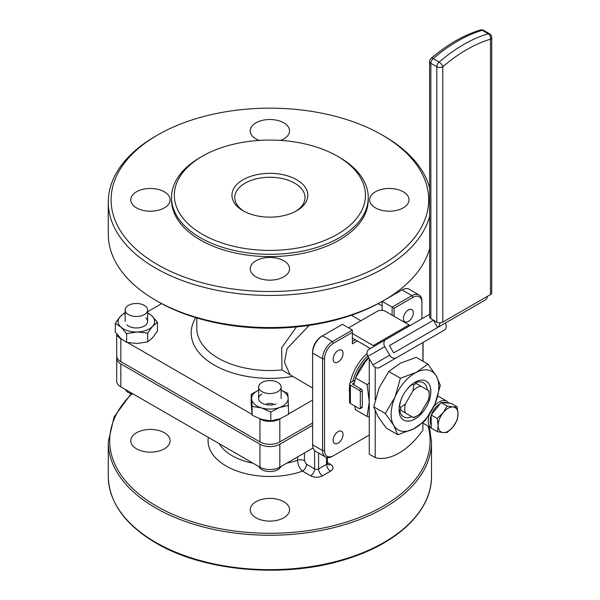 <?xml version="1.0" encoding="UTF-8"?>
<svg xmlns="http://www.w3.org/2000/svg" width="600" height="600" viewBox="0 0 600 600"><rect width="100%" height="100%" fill="white"/><g stroke="black" fill="none" stroke-linecap="round" stroke-linejoin="round"><path stroke-width="0.9" d="M144.337 305.392A11.242 6.488 180 0 1 147.63 309.983A11.242 6.488 180 0 1 140.685 315.983A11.242 6.488 180 0 1 128.438 314.572A11.242 6.488 180 0 1 125.145 309.983A11.242 6.488 180 0 1 132.083 303.99A11.242 6.488 180 0 1 144.337 305.392M133.748 394.32A11.242 6.488 180 0 1 128.438 392.595A11.242 6.488 180 0 1 125.453 389.528M277.837 382.47A11.242 6.488 180 0 1 281.13 387.06A11.242 6.488 180 0 1 274.192 393.06A11.242 6.488 180 0 1 261.938 391.65A11.242 6.488 180 0 1 258.645 387.06A11.242 6.488 180 0 1 265.582 381.067A11.242 6.488 180 0 1 277.837 382.47M280.815 466.605A11.242 6.488 180 0 1 272.933 471.33A11.242 6.488 180 0 1 261.938 469.673A11.242 6.488 180 0 1 258.96 466.605M202.32 234.255A95.558 55.17 0 0 0 337.455 234.255A95.558 55.17 0 0 0 337.462 156.233A95.558 55.17 0 0 0 337.455 156.233L339.442 157.38A98.37 56.79 180 0 1 339.45 157.38A98.37 56.79 180 0 1 368.257 197.535A98.37 56.79 180 0 1 307.53 250.005A98.37 56.79 180 0 1 200.333 237.697A98.37 56.79 180 0 1 171.517 197.535A98.37 56.79 180 0 1 200.325 157.38L202.312 156.233A95.558 55.17 0 0 0 202.32 234.255M243.06 210.735L243.06 210.735A37.943 21.907 180 0 1 243.06 179.752A37.943 21.907 180 0 1 296.715 179.752A37.943 21.907 180 0 1 296.715 210.735A37.943 21.907 180 0 1 243.06 210.735M295.688 211.305A35.13 20.28 0 0 0 305.017 197.535A35.13 20.28 0 0 0 294.728 183.195A35.13 20.28 0 0 0 256.44 178.8A35.13 20.28 0 0 0 234.757 197.535A35.13 20.28 0 0 0 244.087 211.305M384.165 136.155L382.178 135.007A158.797 91.68 0 0 0 157.597 135.007A158.797 91.68 0 0 0 157.597 264.66A158.797 91.68 0 0 0 382.17 264.66A158.797 91.68 0 0 0 382.178 135.007A158.797 91.68 0 0 0 382.178 135L384.165 136.148A161.61 93.3 180 0 1 384.165 136.155A161.61 93.3 180 0 1 429.63 187.995M429.63 216.263A161.61 93.3 180 0 1 320.212 290.79A161.61 93.3 180 0 1 155.61 268.103A161.61 93.3 180 0 1 108.278 202.125A161.61 93.3 180 0 1 155.61 136.155L157.597 135.007M392.107 315.15L392.107 307.118L411.982 295.642A14.055 8.115 -60 0 1 419.01 294.945L409.072 289.207A14.055 8.115 120 0 0 402.045 289.905L382.178 301.38A158.797 91.68 180 0 1 157.597 301.38L155.61 300.233A161.61 93.3 0 0 0 384.165 300.233A161.61 93.3 0 0 0 429.63 248.392M413.332 312.817A7.027 4.058 120 0 0 411.877 309.6A7.027 4.058 120 0 0 406.463 311.483A7.027 4.058 120 0 0 403.395 318.555A7.027 4.058 120 0 0 404.85 321.765A7.027 4.058 120 0 0 410.265 319.882A7.027 4.058 120 0 0 413.332 312.817M343.065 353.385A7.027 4.058 120 0 0 341.61 350.168A7.027 4.058 120 0 0 336.195 352.05A7.027 4.058 120 0 0 333.127 359.115A7.027 4.058 120 0 0 334.582 362.332A7.027 4.058 120 0 0 339.998 360.45A7.027 4.058 120 0 0 343.065 353.385M343.065 434.513A7.027 4.058 120 0 0 341.61 431.303A7.027 4.058 120 0 0 336.195 433.185A7.027 4.058 120 0 0 333.127 440.25A7.027 4.058 120 0 0 334.582 443.467A7.027 4.058 120 0 0 339.998 441.585A7.027 4.058 120 0 0 343.065 434.513M164.347 191.797A19.672 11.355 0 0 0 142.905 189.337A19.672 11.355 0 0 0 130.762 199.83A19.672 11.355 0 0 0 136.523 207.862A19.672 11.355 0 0 0 157.965 210.322A19.672 11.355 0 0 0 170.115 199.83A19.672 11.355 0 0 0 164.347 191.797M280.545 140.415A19.672 11.355 0 0 0 289.56 130.868A19.672 11.355 0 0 0 283.8 122.835A19.672 11.355 0 0 0 262.358 120.375A19.672 11.355 0 0 0 250.215 130.868A19.672 11.355 0 0 0 255.975 138.9A19.672 11.355 0 0 0 259.23 140.415M403.245 191.797A19.672 11.355 0 0 0 381.81 189.337A19.672 11.355 0 0 0 369.66 199.83A19.672 11.355 0 0 0 375.428 207.862A19.672 11.355 0 0 0 396.862 210.322A19.672 11.355 0 0 0 409.013 199.83A19.672 11.355 0 0 0 403.245 191.797M283.8 260.767A19.672 11.355 0 0 0 262.358 258.3A19.672 11.355 0 0 0 250.215 268.793A19.672 11.355 0 0 0 255.975 276.825A19.672 11.355 0 0 0 277.418 279.293A19.672 11.355 0 0 0 289.56 268.793A19.672 11.355 0 0 0 283.8 260.767M349.553 386.918A33.727 19.47 120 0 0 349.38 390.3A33.727 19.47 120 0 0 349.553 393.487M309.195 325.38L287.093 348.585L284.452 362.228L290.062 374.775L312.615 388.043M368.257 197.535L368.257 199.83A98.37 56.79 180 0 1 307.53 252.3A98.37 56.79 180 0 1 200.333 239.993A98.37 56.79 180 0 1 171.517 199.83L171.517 197.535M196.815 317.947L196.815 328.343A73.073 42.188 0 0 0 218.212 358.178A73.073 42.188 0 0 0 281.985 369.952L281.678 347.79L296.43 326.94M416.955 415.89L414.967 417.037A20.093 11.603 -60 0 1 413.655 417.72L413.092 417.397A17.288 9.982 120 0 0 416.955 415.89A17.288 9.982 120 0 0 420.817 412.935L428.55 399.54A17.288 9.982 120 0 0 429.173 394.717A17.288 9.982 120 0 0 428.55 390.623L420.817 386.16A17.288 9.982 120 0 0 413.092 390.615L405.36 404.01A17.288 9.982 120 0 0 405.36 412.928L400.815 410.31A20.093 11.603 -60 0 1 400.815 407.287L399.315 406.418M429.173 394.717L429.173 392.423A20.093 11.603 -60 0 0 429.112 390.952L428.55 390.623M414.533 382.53L416.272 383.535A20.093 11.603 -60 0 0 413.655 385.05L413.092 390.615M412.155 384.18L413.655 385.05M413.092 417.397L405.36 412.928M420.817 386.16L416.272 383.535M399.075 409.305L400.815 410.31M405.36 404.01L400.815 407.287M421.92 318.728L421.92 302.528A12.645 7.305 120 0 0 412.98 297.36L394.095 308.265L394.095 316.298M357.33 340.965L352.365 343.83L352.365 332.355L333.48 343.26A12.645 7.305 120 0 0 324.54 358.748L324.54 450.54A12.645 7.305 120 0 0 333.48 455.707L369.255 435.053M367.02 353.535A33.727 19.47 120 0 0 350.138 383.002M312.615 423.007L279.825 441.938A14.055 8.115 180 0 1 259.95 441.938L120.833 361.62A14.055 8.115 180 0 1 116.715 355.882L116.715 333.96M312.615 400.058L288.593 413.925M280.485 418.605L279.825 418.987L279.825 441.938M378.127 303.63L382.178 305.97M147.63 311.73L161.648 303.63M116.88 334.163A14.055 8.115 0 0 0 120.833 338.67L120.833 361.62M259.95 441.938L259.95 418.987L259.447 418.695M251.993 414.39L127.65 342.608M121.477 339.038L120.833 338.67M259.95 418.987A14.055 8.115 0 0 0 279.825 418.987M423.06 342.413L423.06 355.882A14.055 8.115 180 0 1 422.918 357.03A14.055 8.115 0 0 1 423.06 358.178L423.06 361.29M339.45 157.38L337.462 156.233A95.558 55.17 0 0 0 202.312 156.233M108.278 202.125L108.278 234.255A161.61 93.3 0 0 0 155.61 300.233L157.597 301.38A158.797 91.68 180 0 1 157.597 301.373M324.54 358.748L322.553 358.748L312.615 353.01L312.615 351.862A12.645 7.305 -60 0 1 321.562 336.375L322.553 335.798A14.055 8.115 120 0 0 312.615 353.01L312.615 444.803A14.055 8.115 120 0 0 315.525 451.237L325.462 456.975A14.055 8.115 -60 0 1 322.553 450.54L322.553 358.748A14.055 8.115 -60 0 1 332.49 341.535L352.365 330.06L342.428 324.322L321.562 336.375L322.553 335.798L332.49 341.535L333.48 343.26M394.095 308.265L382.178 301.38L382.178 310.32M352.365 341.535L355.343 339.817M367.65 355.935A33.727 19.47 120 0 0 352.733 381.48M281.985 369.952L290.062 374.775M419.01 294.945A14.055 8.115 -60 0 1 421.92 301.38L421.92 302.528M333.48 455.707L332.49 456.278A14.055 8.115 -60 0 1 325.462 456.975M352.365 332.355L352.365 330.06M255.975 501.72A19.672 11.355 180 0 1 277.418 499.26A19.672 11.355 180 0 1 289.56 509.752A19.672 11.355 180 0 1 283.8 517.785A19.672 11.355 180 0 1 262.358 520.245A19.672 11.355 180 0 1 250.215 509.752A19.672 11.355 180 0 1 255.975 501.72M136.523 432.757A19.672 11.355 180 0 1 157.965 430.298A19.672 11.355 180 0 1 170.115 440.79A19.672 11.355 180 0 1 164.347 448.822A19.672 11.355 180 0 1 142.905 451.283A19.672 11.355 180 0 1 130.762 440.79A19.672 11.355 180 0 1 136.523 432.757M116.858 357.03A14.055 8.115 0 0 0 116.715 358.178A14.055 8.115 0 0 0 120.833 363.915L259.95 444.232A14.055 8.115 0 0 0 279.825 444.232L312.615 425.303M422.918 359.325A14.055 8.115 0 0 0 423.06 358.178M279.825 444.232L279.825 467.183L313.072 447.982M279.825 467.183A14.055 8.115 180 0 1 259.95 467.183L259.95 444.232M120.833 363.915L120.833 386.865L259.95 467.183M120.833 386.865A14.055 8.115 180 0 1 116.715 381.127L116.715 358.178M327.353 462.495L330.502 464.31A8.43 4.867 180 0 1 330.502 471.195L322.553 475.785A8.43 4.867 180 0 1 310.627 475.785L302.528 471.112C299.513 468.322 297.855 464.707 297.57 460.268L297.57 456.93M304.462 452.955L304.462 460.748L306.502 464.228L314.603 468.9L314.603 450.54M208.335 437.377A61.83 35.7 180 0 0 237.3 471.127A61.83 35.7 180 0 0 302.528 471.112A5.617 3.248 120 0 0 306.502 464.228M441.353 325.35L393.66 352.89L389.445 345.593L433.418 320.197A2.07 1.193 -120 0 0 433.455 320.175M393.66 352.89L437.632 327.502A10.5 6.06 -120 0 0 439.808 322.83M487.425 296.347A10.5 6.06 60 0 1 485.332 299.962L437.632 327.502L433.418 320.197M430.868 318.675L436.83 322.118L436.83 66.742L430.868 63.3L430.868 318.675A4.215 2.438 180 0 1 429.63 316.957L429.63 61.575A4.215 2.438 -0 0 0 430.868 63.3A4.215 2.438 -60 0 1 433.147 58.635L439.11 62.078A148.11 85.508 -60 0 1 463.658 44.535A148.11 85.508 -60 0 1 488.205 33.735L482.243 30.293A148.11 85.508 120 0 0 433.147 58.635A4.215 1.792 49.4 0 0 431.107 58.373A4.215 4.215 0 0 0 429.63 61.575M491.722 37.485A4.215 4.215 0 0 0 489.615 33.832A4.215 2.438 -60 0 0 488.205 33.735A4.215 2.94 73.4 0 1 490.485 39.203A4.215 2.438 0 0 0 491.722 37.485L491.722 292.86A4.215 2.438 180 0 1 490.485 294.585L490.485 39.203A143.887 83.078 120 0 0 466.635 49.695A143.887 83.078 120 0 0 442.793 66.742L442.793 322.118L490.485 294.585M442.793 322.118A4.215 2.438 180 0 1 436.83 322.118M385.928 339.502L369.067 349.237L385.928 339.502A5.617 4.59 60 0 0 384.765 346.665L389.685 355.185A5.617 4.59 60 0 0 396.472 357.757L379.605 367.493A5.617 4.59 -120 0 1 372.817 364.92L367.905 356.4A5.617 4.59 -120 0 1 369.067 349.237L429.63 314.272M379.605 367.493L444.165 330.225A5.617 4.59 60 0 0 445.327 323.062L445.327 323.062M427.342 339.938A5.617 4.59 -120 0 1 427.305 339.96L444.165 330.225M352.365 338.093L370.365 348.487M410.235 325.47A8.43 4.867 -120 0 1 409.05 324.93L385.342 311.243A5.617 3.248 0 0 0 377.392 311.243L349.567 327.3A5.617 3.248 0 0 0 348.705 327.952M352.365 333.502L373.275 345.577A8.43 4.867 -120 0 0 374.46 346.125M369.428 359.048A10.5 6.06 60 0 0 369.255 360.795L369.255 454.185L375.218 457.627L375.218 411.143M422.918 422.715L422.918 430.088A56.213 32.453 -60 0 1 375.218 457.627M375.218 399.638L375.218 367.335M422.918 361.207L422.918 342.487M354.278 382.882L352.365 383.993L361.305 389.153A1.403 0.81 60 0 1 362.303 390.877L360.315 392.025A1.403 0.81 -120 0 0 359.317 390.3L350.377 385.14A2.812 1.62 -0 0 1 349.553 383.993A2.812 1.62 -0 0 1 350.377 382.845L354.855 380.257A30.915 17.85 120 0 1 354.892 380.123M368.535 357.502A30.915 17.85 120 0 0 355.853 377.145M350.377 385.14L350.377 403.5L359.317 408.66A1.403 0.81 -120 0 0 360.022 408.728A1.403 0.81 -120 0 0 360.315 408.09L362.303 406.942A1.403 0.81 60 0 1 362.01 407.58L360.022 408.728M350.377 403.5A2.812 1.62 180 0 1 349.553 402.353L349.553 383.993M360.315 392.025L360.315 408.09M362.303 390.877L362.303 406.942M261.938 393.945A11.242 6.488 0 0 0 261.12 402.6A11.242 6.488 0 0 0 275.918 404.01M273.053 403.778A11.242 6.488 0 0 0 266.722 403.778M288.593 405.502L279.69 407.438A18.27 10.545 0 0 0 288.142 398.085L288.593 414.308L279.69 418.912L270.795 420.847L270.795 412.035L279.69 407.438A18.27 10.545 180 0 1 261.442 407.888A18.27 10.545 180 0 1 251.632 398.985A18.27 10.545 180 0 1 258.645 390.225M281.13 390.225A18.27 10.545 180 0 1 288.142 398.085L287.685 393.33L281.13 390.15M270.795 412.035L261.442 407.888L252.09 406.403L251.183 394.237L258.645 390.202M270.795 420.847L261.442 419.362L252.09 415.215L252.09 406.403M252.09 415.215L251.183 403.043L251.183 394.237M147.63 313.147A18.27 10.545 180 0 1 151.8 315.795A18.27 10.545 180 0 1 152.58 326.332A18.27 10.545 180 0 1 137.167 331.995L126.63 333.593L126.63 342.397L137.167 343.47L147.705 341.88L147.705 333.067L137.167 331.995A18.27 10.545 0 0 1 120.968 327.12A18.27 10.545 180 0 1 120.188 316.582A18.27 10.545 180 0 1 125.145 313.147M126.9 324.945A11.242 6.488 0 0 0 142.417 326.933A11.242 6.488 0 0 0 145.868 317.978M147.705 341.88L152.58 337.808L157.462 331.08L157.462 322.267L152.58 326.332L147.705 333.067M126.63 342.397L120.968 338.595L115.312 332.123L115.312 323.31L120.968 327.12L126.63 333.593M115.312 323.31L120.188 316.582L125.062 312.517M147.63 312.757L151.8 315.795L157.462 322.267M430.222 420.998A14.055 8.115 -60 0 1 431.183 415.455A14.055 8.115 120 0 0 431.243 425.385A14.055 8.115 -60 0 1 430.222 420.998M431.49 414.577A14.055 8.115 -60 0 1 440.145 403.71A14.055 8.115 120 0 0 439.868 403.875A14.055 8.115 120 0 0 431.49 414.577M442.53 402.668A14.055 8.115 -60 0 1 447.188 403.005L447.232 403.028A14.055 8.115 120 0 0 442.53 402.668M437.332 431.678L431.257 428.175L431.175 414.975L441.067 402.548L451.05 403.327L457.118 406.83L453.015 406.957L447.135 406.05L443.077 412.778A14.055 8.115 -60 0 1 453.015 406.957A14.055 8.115 120 0 1 458.048 413.947A14.055 8.115 -60 0 1 453.143 426.757A14.055 8.115 -60 0 1 443.205 432.577A14.055 8.115 -60 0 1 438.173 425.588A14.055 8.115 -60 0 1 443.077 412.778L437.243 418.478L438.173 425.588L437.332 431.678L443.205 432.577L447.308 432.45L453.143 426.757L457.2 420.03L458.048 413.947L457.118 406.83M431.175 414.975L437.243 418.478M441.067 402.548L447.135 406.05M426.18 381.142A22.485 12.982 -60 0 1 428.228 402.96A22.485 12.982 -60 0 1 403.695 420.09M428.272 402.982A22.485 12.982 120 0 0 426.21 381.157A22.485 12.982 120 0 0 401.655 398.272A22.485 12.982 120 0 0 403.725 420.105A22.485 12.982 120 0 0 428.272 402.982M406.335 390.195A19.672 11.363 -60 0 1 412.493 384.375M415.17 382.897A19.672 11.363 -60 0 1 423.36 382.755A19.672 11.363 -60 0 1 427.335 389.925M411.877 416.7A19.672 11.363 -60 0 1 403.688 416.835A19.672 11.363 -60 0 1 399.713 409.673M399.653 406.612A19.672 11.363 -60 0 1 401.618 398.37M427.897 364.08L416.28 372.375L400.403 378.21L388.763 371.49L400.38 363.195L416.257 357.36L427.897 364.08L436.245 375.907L440.332 385.275L434.933 404.168A33.727 19.47 -60 0 1 413.655 428.888L425.272 420.592L434.933 404.168A33.727 19.47 120 0 0 436.245 375.907A33.727 19.47 120 0 0 416.28 372.375A33.727 19.47 120 0 0 395.002 397.095A33.727 19.47 120 0 0 393.69 425.347A33.727 19.47 120 0 0 413.655 428.888L397.778 434.715L386.138 427.995L377.79 416.168L373.702 406.8L385.342 413.52L393.69 425.347L397.778 434.715M388.763 371.49L379.103 387.915L373.702 406.8M400.403 378.21L395.002 397.095L385.342 413.52M369.255 416.888L367.125 416.445L355.485 409.725L354.735 406.013M353.933 384.9L355.485 377.925L367.125 384.645L369.255 401.775L367.125 416.445M367.125 384.645L369.255 382.928M355.485 377.925L365.28 361.868L368.745 357.87M292.522 376.447A78.698 45.435 180 0 1 214.237 365.062A78.698 45.435 180 0 1 195.788 317.64M312.615 444.803L322.553 450.54L324.54 450.54M412.98 297.36L411.982 295.642L402.045 289.905M155.61 542.332A161.61 93.3 0 0 0 331.733 562.56A161.61 93.3 0 0 0 431.498 476.362C431.993 510.195 398.618 542.722 348.082 558.562C287.332 578.76 204.803 572.1 155.903 542.977C124.89 524.595 109.012 502.388 108.278 476.362A161.61 93.3 0 0 0 155.61 542.332M131.767 393.93A160.2 92.49 0 0 0 156.608 506.19A160.2 92.49 0 0 0 342.847 523.132A160.2 92.49 0 0 0 428.033 426.022M431.498 476.362L431.498 441.938A161.61 93.3 180 0 1 331.733 528.143A161.61 93.3 180 0 1 155.61 507.915A161.61 93.3 180 0 1 108.278 441.938L108.278 476.362M219.24 443.678A53.4 30.832 0 0 0 232.125 455.707A53.4 30.832 0 0 0 252.968 463.147M286.808 463.147A53.4 30.832 0 0 0 297.57 460.268A5.617 3.248 180 0 1 304.462 460.748M318.577 453L318.577 468.9L326.528 464.31L326.528 457.425M310.627 475.785A5.617 3.248 120 0 0 314.603 468.9A2.812 1.62 0 0 0 318.577 468.9A5.617 3.248 60 0 0 322.553 475.785M330.502 471.195A5.617 3.248 60 0 1 326.528 464.31A2.812 1.62 0 0 0 327.353 463.162L327.353 457.59M330.502 464.31A5.617 3.248 -60 0 1 327.825 464.662M439.11 62.078A4.215 1.792 49.4 0 1 442.793 66.742A4.215 2.438 -0 0 1 436.83 66.742A4.215 2.438 120 0 1 439.11 62.078M437.632 327.502L485.332 299.962M480.338 30A4.215 2.94 73.4 0 1 482.243 30.293A4.215 2.438 120 0 1 483.653 30.39A4.215 4.215 0 0 0 480.338 30C463.793 35.032 447.382 44.49 431.107 58.373M384.765 346.665L367.905 356.4M372.817 364.92L389.685 355.185M409.05 324.93L373.275 345.577M359.317 390.3L361.305 389.153M422.918 423.067L431.257 427.882A15.457 8.925 -60 0 1 429.36 414.69M433.77 406.748A15.457 8.925 -60 0 1 438.847 402.173A15.457 8.925 -60 0 1 446.895 401.213L437.85 395.993M147.63 309.983L147.63 321.457M281.13 387.06L281.13 398.535M382.178 301.38L384.165 300.233M351.382 315.24L360.923 320.745M258.645 387.06L258.645 398.535M125.145 309.983L125.145 321.457M431.498 441.938L429.39 426.81M131.123 393.743L114.113 416.88L108.278 441.938M327.353 463.162L327.69 464.588M483.653 30.39L489.615 33.832M448.98 403.17L446.895 401.213"/></g></svg>
